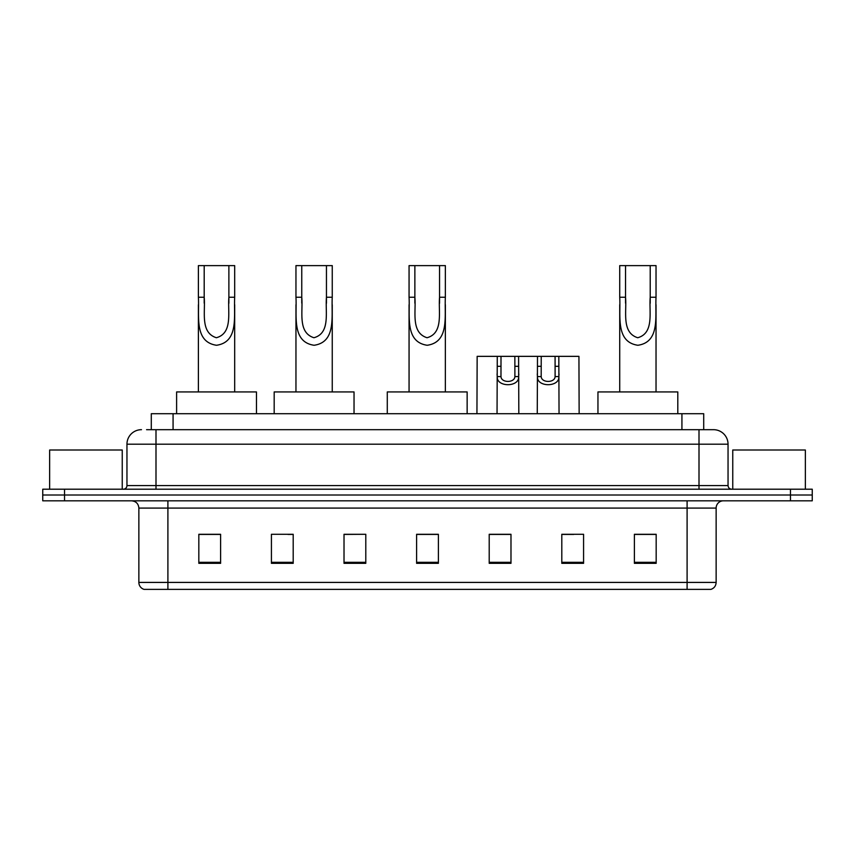 <?xml version="1.0" encoding="UTF-8"?>
<svg xmlns="http://www.w3.org/2000/svg" width="855" height="855" viewBox="0 0 855 855"><rect width="100%" height="100%" fill="white"/><g stroke="black" fill="none" stroke-linecap="round" stroke-linejoin="round"><path stroke-width="1.28" d="M146.568 429.68L155.995 429.68L146.568 429.68L151.292 429.68L151.292 413.702L703.708 413.702L703.708 429.68M141.481 429.68A14.514 14.514 0 0 0 126.957 444.194L126.957 485.576A3.634 3.634 0 0 1 123.334 489.21M728.043 444.194L155.995 444.194L155.995 429.68L713.519 429.68A14.514 14.514 0 0 1 728.043 444.194L728.043 485.576C728.257 487.778 729.465 488.985 731.666 489.21M64.531 489.21L42.75 489.21L42.75 495.013L64.531 495.013L42.75 495.013L42.75 500.816L64.531 500.816L64.531 495.013L790.469 495.013L64.531 495.013L64.531 489.21L790.469 489.21L790.469 495.013L812.25 495.013L790.469 495.013L790.469 500.816L64.531 500.816M790.469 500.816L812.25 500.816L812.25 489.21L790.469 489.21M713.305 429.68L708.432 429.68M716.137 582.415C715.934 585.899 714.192 588.219 710.911 589.384L687.099 589.384L687.099 582.415L716.137 582.415L716.137 508.084A7.257 7.257 0 0 1 723.394 500.816M687.099 589.384L144.089 589.384A7.257 7.257 0 0 1 138.863 582.415L138.863 508.084C138.435 503.67 136.02 501.254 131.606 500.816M656.17 563.327L656.17 534.29L634.389 534.29L634.389 563.327L656.17 563.327M583.58 563.327L583.58 534.29L561.799 534.29L561.799 563.327L583.58 563.327M510.98 563.327L510.98 534.29L489.21 534.29L489.21 563.327L510.98 563.327M220.611 563.327L220.611 534.29L198.83 534.29L198.83 563.327L220.611 563.327M293.201 563.327L293.201 534.29L271.42 534.29L271.42 563.327L293.201 563.327M365.79 563.327L365.79 534.29L344.02 534.29L344.02 563.327L365.79 563.327M438.391 563.327L438.391 534.29L416.609 534.29L416.609 563.327L438.391 563.327M673.89 589.384L167.901 589.384L167.901 582.415L687.099 582.415L687.099 508.084L138.863 508.084M562.814 534.428L573.705 534.428M365.79 534.29L344.02 534.428L365.79 534.29M287.975 534.428L293.201 534.428M502.494 534.428L493.271 534.428M438.391 534.428L416.609 534.428M220.611 534.428L198.83 534.428M510.98 534.428L489.21 534.428M656.17 534.428L634.389 534.428M122.244 489.21L122.244 450.008L49.643 450.008L49.643 489.21M204.195 265.616L234.687 265.616L234.687 297.251C233.661 315.655 239.122 342.064 216.507 345.27C193.914 341.936 199.45 315.645 198.392 297.251L198.392 265.616L204.195 265.616L204.195 303.162M198.392 297.251L204.195 297.251C205.531 311.658 199.942 332.574 216.379 337.736C233.137 333.108 227.58 311.786 228.884 297.251L228.884 265.616M234.687 297.251L228.884 297.251L228.884 303.258M198.392 304.733L198.392 391.932M234.687 304.743L234.687 391.932M256.468 413.702L256.468 391.932L176.611 391.932L176.611 413.702M301.762 265.616L332.253 265.616L332.253 297.251C331.227 315.655 336.688 342.064 314.074 345.27C291.48 341.936 297.016 315.645 295.958 297.251L295.958 265.616L301.762 265.616L301.762 303.162M295.958 297.251L301.762 297.251C303.098 311.658 297.508 332.574 313.945 337.736C330.703 333.108 325.146 311.786 326.45 297.251L326.45 265.616M332.253 297.251L326.45 297.251L326.45 303.258M295.958 304.733L295.958 391.932M332.253 304.743L332.253 391.932M354.034 413.702L354.034 391.932L274.177 391.932L274.177 413.702M414.867 265.616L445.359 265.616L445.359 297.251C444.333 315.655 449.794 342.064 427.179 345.27C404.575 341.936 410.122 315.645 409.064 297.251L409.064 265.616L414.867 265.616L414.867 303.162M409.064 297.251L414.867 297.251C416.193 311.658 410.614 332.574 427.051 337.736C443.809 333.108 438.241 311.786 439.555 297.251L439.555 265.616M445.359 297.251L439.555 297.251L439.555 303.258M409.064 304.733L409.064 391.932M445.359 304.743L445.359 391.932M467.14 413.702L467.14 391.932L387.283 391.932L387.283 413.702M625.539 265.616L656.031 265.616L656.031 297.251C654.994 315.655 660.455 342.064 637.851 345.27C615.247 341.936 620.794 315.645 619.725 297.251L619.725 265.616L625.539 265.616L625.539 303.162M619.725 297.251L625.539 297.251C626.865 311.658 621.275 332.574 637.723 337.736C654.47 333.108 648.913 311.786 650.217 297.251L650.217 265.616M656.031 297.251L650.217 297.251L650.217 303.258M619.725 304.733L619.725 391.932M656.031 304.743L656.031 391.932M677.801 413.702L677.801 391.932L597.955 391.932L597.955 413.702M805.357 489.21L805.357 450.008L732.756 450.008L732.756 489.21M501.009 356.353L500.977 376.585C501.233 383.029 514.635 383.029 514.892 376.585L514.86 356.353L497.268 356.353L497.044 413.702M514.86 356.353L518.6 356.353L518.825 413.702M518.825 373.966L518.622 376.585C519.498 387.39 496.381 387.39 497.247 376.585L497.044 373.966M541.226 356.353L541.194 376.585C541.45 383.029 554.852 383.029 555.109 376.585L555.077 356.353L537.485 356.353L537.261 413.702M555.077 356.353L558.817 356.353L559.042 413.702M559.042 373.966L558.839 376.585C559.715 387.39 536.598 387.39 537.464 376.585L537.261 373.966M497.268 356.353L477.154 356.353L476.94 413.702M518.6 356.353L537.485 356.353M558.817 356.353L578.931 356.353L579.145 413.702M173.073 429.68L173.073 413.702M681.927 429.68L681.927 413.702M155.995 489.21L155.995 444.194L126.957 444.194M126.957 485.576L728.043 485.576M699.005 429.68L699.005 489.21M687.099 500.816L687.099 508.084L716.137 508.084M138.863 582.415L167.901 582.415L167.901 500.816M438.391 562.312L416.609 562.312M365.79 562.312L344.02 562.312M293.201 562.312L271.42 562.312M220.611 562.312L198.83 562.312M510.98 562.312L489.21 562.312M583.58 562.312L561.799 562.312M656.17 562.312L634.389 562.312M518.622 376.585L514.892 376.585M500.977 376.585L497.247 376.585M501.009 366.314L497.268 366.314M518.6 366.314L514.86 366.314M558.839 376.585L555.109 376.585M541.194 376.585L537.464 376.585M541.226 366.314L537.485 366.314M558.817 366.314L555.077 366.314"/></g></svg>
